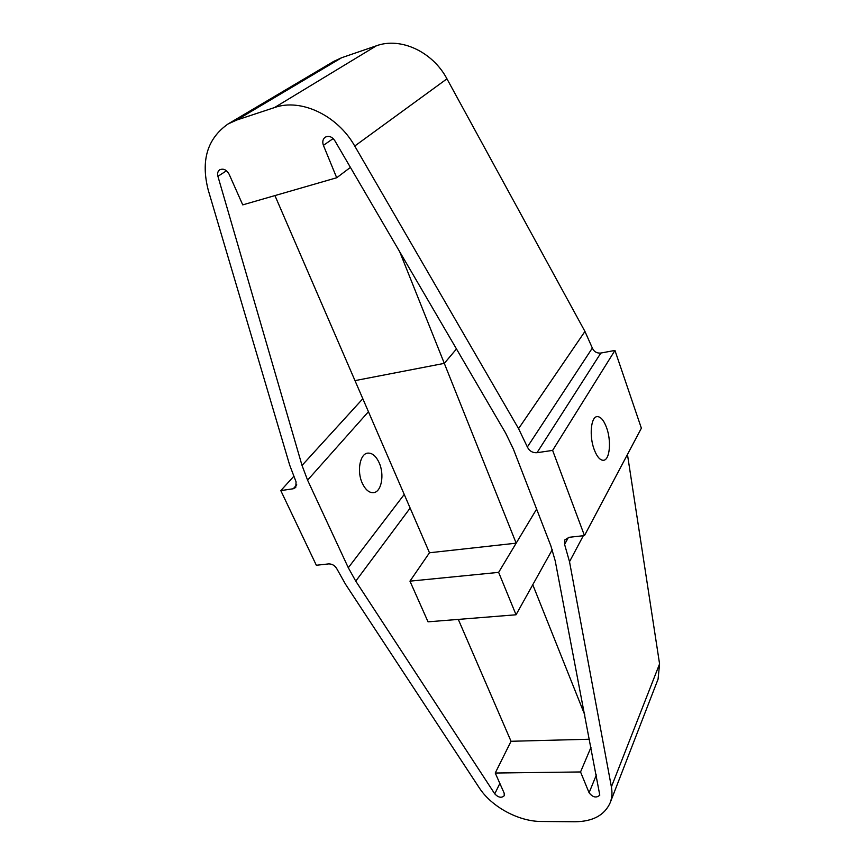 <?xml version="1.0" encoding="UTF-8"?>
<svg xmlns="http://www.w3.org/2000/svg" width="865" height="865" viewBox="0 0 865 865"><rect width="100%" height="100%" fill="white"/><g stroke="black" fill="none" stroke-linecap="round" stroke-linejoin="round"><path stroke-width="1.3" d="M589.498 739.229L511.042 741.283L458.299 619.405M409.956 581.15L429.473 552.767L516.167 543.177L536.624 509.096L498.64 572.37L409.956 581.15L428.034 621.827L516.048 614.777L552.259 549.718L532.775 584.729L584.848 715.041M516.167 543.177L444.307 363.365L456.471 348.952L444.307 363.365L354.985 380.622L274.929 195.587M429.473 552.767L354.985 380.622L444.307 363.365L399.727 251.802M516.048 614.777L498.64 572.37M591.033 747.209L580.545 771.958L589.087 792.762C592.806 797.422 596.374 798.222 599.791 795.14L555.233 560.909L550.875 545.891L513.378 449.086L505.69 433.192L334.744 140.552C331.9 136.573 328.7 135.47 325.143 137.254C322.775 139.189 322.202 141.892 323.413 145.363L336.701 177.747L350.422 167.399M614.95 350.433L600.84 353.05C596.85 353.385 594.017 351.731 592.341 348.054L584.945 331.436L446.956 78.834C432.695 51.738 400.582 36.86 376.405 45.791L341.697 57.706L333.728 61.393L228.014 123.998C207.265 138.605 200.669 160.652 208.249 190.127L289.678 465.111L296.079 481.892L295.743 487.471L293.213 488.768L280.801 490.606L316.341 565.267L328.635 563.904C332.214 563.872 334.982 565.559 336.939 568.975L345.503 584.21L479.21 787.745C491.385 806.721 518.503 821.523 541.371 821.48L575.117 821.75C592.893 821.523 604.581 815.198 610.171 802.763C612.031 797.941 612.431 792.654 611.393 786.901L569.516 561.709L564.596 544.42L564.769 539.944L569.105 537.306L584.47 535.597L641.376 428.197L614.95 350.433L552.627 450.395L584.47 535.597M610.171 802.763L658.081 679.122L659.573 663.898L627.46 454.471M404.236 494.445L348.303 567.743L355.764 581.129L494.758 793.865C498.381 797.616 501.549 798.233 504.252 795.713L504.154 793.097L495.234 773.029L511.042 741.283M362.305 483.232C356.672 471.371 359.905 453.779 367.668 453.13C372.177 452.784 376.005 455.985 379.151 462.743C384.644 474.539 381.497 492.012 373.594 492.65C369.225 492.974 365.463 489.828 362.305 483.232M348.303 567.743L307.583 480.151L302.026 465.435L217.915 176.33L226.5 170.773M336.701 177.747L242.741 204.875L229.106 174.189C226.522 169.724 223.397 168.253 219.732 169.778C217.785 171.205 217.18 173.389 217.915 176.33M376.405 45.791L274.551 107.541L236.642 120.073L228.014 123.998M293.678 476.442L280.801 490.606M606.603 427.721C603.792 420.163 600.602 416.465 597.034 416.627C590.882 416.941 589.108 436.133 594.147 449.432C596.98 456.828 600.126 460.44 603.575 460.277C609.836 459.91 611.512 440.912 606.603 427.721M274.551 107.541C300.998 98.069 337.599 115.445 354.736 146.044L518.567 428.629L527.358 446.978C529.348 451.022 532.559 452.936 536.992 452.709L552.627 450.395M495.234 773.029L580.545 771.958M596.363 774.964L589.087 792.762M499.862 783.441L494.758 793.865M410.14 508.09L355.764 581.129M368.436 411.718L307.583 480.151M362.824 398.733L302.026 465.435M323.413 145.363L333.176 138.562M341.697 57.706L236.642 120.073M296.749 484.832L293.213 488.768M659.573 663.898L611.393 786.901M583.313 535.727L569.516 561.709M568.424 537.403L564.596 544.42M600.84 353.05L536.992 452.709M592.341 348.054L527.358 446.978M584.945 331.436L518.567 428.629M446.956 78.834L354.736 146.044"/></g></svg>
